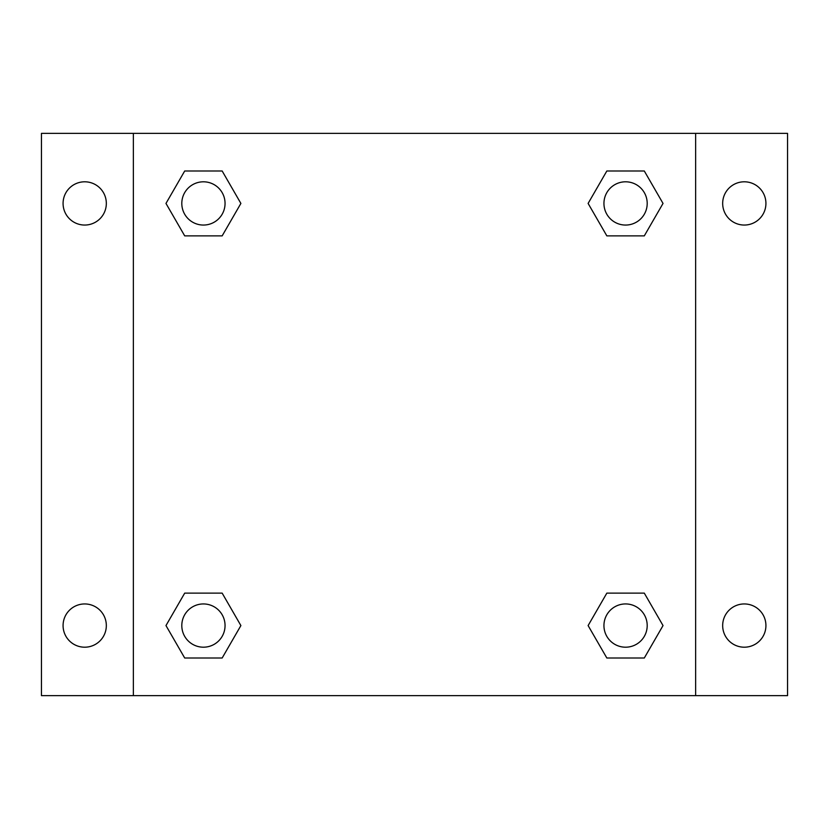 <?xml version="1.0" encoding="UTF-8"?>
<svg xmlns="http://www.w3.org/2000/svg" width="829" height="829" viewBox="0 0 829 829"><rect width="100%" height="100%" fill="white"/><g stroke="black" fill="none" stroke-linecap="round" stroke-linejoin="round"><path stroke-width="1.24" d="M41.45 133.365L787.55 133.365L787.55 695.635L41.45 695.635L41.45 133.365M744.297 181.8A21.627 21.627 0 0 1 765.923 203.426A21.627 21.627 0 0 1 744.297 225.053A21.627 21.627 0 0 1 722.67 203.426A21.627 21.627 0 0 1 744.297 181.8M744.297 603.947A21.627 21.627 0 0 1 765.923 625.574A21.627 21.627 0 0 1 744.297 647.2A21.627 21.627 0 0 1 722.67 625.574A21.627 21.627 0 0 1 744.297 603.947M84.703 603.947A21.627 21.627 0 0 1 106.33 625.574A21.627 21.627 0 0 1 84.703 647.2A21.627 21.627 0 0 1 63.077 625.574A21.627 21.627 0 0 1 84.703 603.947M84.703 181.8A21.627 21.627 0 0 1 106.33 203.426A21.627 21.627 0 0 1 84.703 225.053A21.627 21.627 0 0 1 63.077 203.426A21.627 21.627 0 0 1 84.703 181.8M184.701 593.129L222.162 593.129L240.887 625.574L222.162 658.008L184.701 658.008L165.976 625.574L184.701 593.129L222.162 593.129L184.701 593.129M606.838 170.992L644.299 170.992L663.024 203.426L644.299 235.871L606.838 235.871L588.113 203.426L606.838 170.992L644.299 170.992L606.838 170.992M133.365 695.635L133.365 133.365M695.635 133.365L695.635 695.635M184.701 170.992L222.162 170.992L240.887 203.426L222.162 235.871L184.701 235.871L165.976 203.426L184.701 170.992L222.162 170.992L184.701 170.992M606.838 593.129L644.299 593.129L663.024 625.574L644.299 658.008L606.838 658.008L588.113 625.574L606.838 593.129L644.299 593.129L606.838 593.129M644.299 658.008L606.838 658.008L644.299 658.008M647.2 625.574A21.627 21.627 0 0 0 614.755 606.838A21.627 21.627 0 0 0 614.755 644.299A21.627 21.627 0 0 0 647.2 625.574M222.162 658.008L184.701 658.008L222.162 658.008M225.053 625.574A21.627 21.627 0 0 0 192.618 606.838A21.627 21.627 0 0 0 192.618 644.299A21.627 21.627 0 0 0 225.053 625.574M644.299 235.871L606.838 235.871L644.299 235.871M647.2 203.426A21.627 21.627 0 0 0 614.755 184.701A21.627 21.627 0 0 0 614.755 222.162A21.627 21.627 0 0 0 647.2 203.426M222.162 235.871L184.701 235.871L222.162 235.871M225.053 203.426A21.627 21.627 0 0 0 192.618 184.701A21.627 21.627 0 0 0 192.618 222.162A21.627 21.627 0 0 0 225.053 203.426"/></g></svg>

